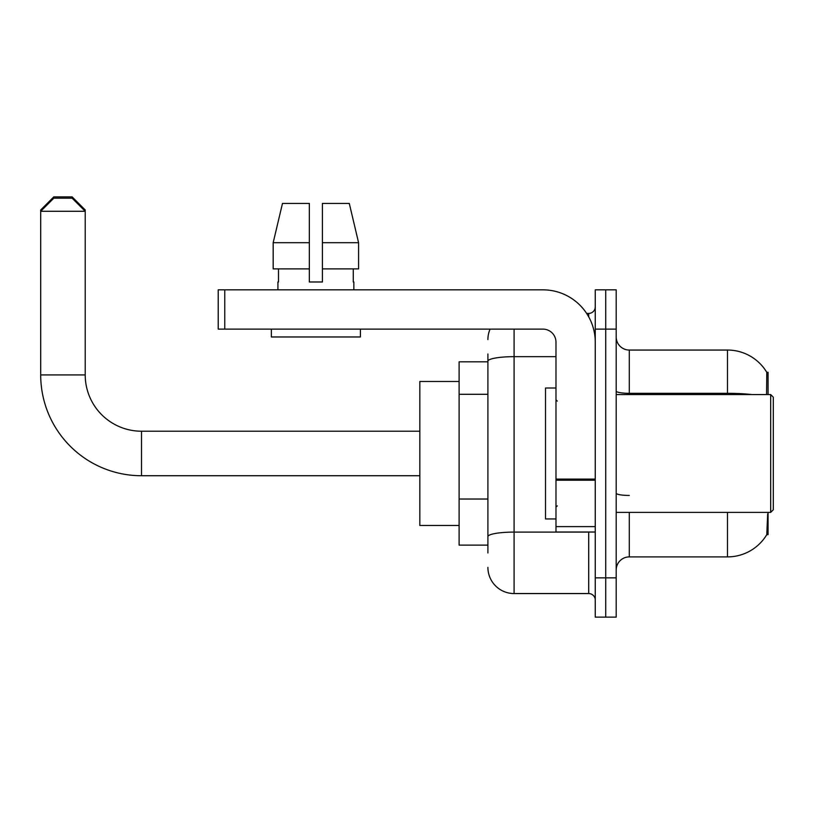 <?xml version="1.0" encoding="UTF-8"?>
<svg xmlns="http://www.w3.org/2000/svg" width="814" height="814" viewBox="0 0 814 814"><rect width="100%" height="100%" fill="white"/><g stroke="black" fill="none" stroke-linecap="round" stroke-linejoin="round"><path stroke-width="1.22" d="M768.06 512.382L768.06 534.645L766.778 534.645L767.683 513.96M766.554 394.566L766.778 372.303L768.06 372.303L768.06 394.566M487.901 386.436L487.901 353.978L487.901 361.833L459.106 361.833L459.106 545.115L487.901 545.115M616.198 569.993A13.095 13.095 0 0 1 629.293 556.898L727.482 556.898L727.482 512.382M767.012 534.249A45.818 45.818 0 0 1 727.482 556.898M605.728 577.848L605.728 617.114L616.198 617.114L616.198 577.848L605.728 577.848L605.728 617.114L595.258 617.114L595.258 577.848L605.728 577.848L605.728 329.11L605.728 577.848M595.258 577.848L595.258 289.835L605.728 289.835L605.728 329.11L605.728 289.835L616.198 289.835L616.198 577.848M752.024 394.566A45.818 7.957 180 0 0 727.482 393.325L727.482 350.051A45.818 45.818 0 0 1 766.869 372.466A45.818 45.818 0 0 0 727.482 350.051A45.818 45.818 0 0 1 766.778 372.303A45.818 45.818 0 0 0 727.482 350.051L629.293 350.051A13.095 13.095 0 0 1 616.198 336.965A13.095 13.095 0 0 0 629.293 350.051L629.293 394.566M487.901 552.971L487.901 353.978M514.092 329.11L514.092 593.559L588.705 593.559L588.705 532.02M586.619 313.4L588.705 313.4A6.543 6.543 0 0 0 595.258 306.847M487.901 541.188L487.901 506.878M595.258 600.101A6.543 6.543 0 0 0 588.705 593.559M487.901 339.58A26.18 26.18 0 0 1 490.089 329.11M514.092 593.559A26.18 26.18 0 0 1 487.901 567.368M322.425 281.98L309.34 281.98L322.425 281.98L309.34 281.98L322.425 281.98L322.425 203.429L349.287 203.429L358.587 242.704L358.587 268.885L322.425 268.885M309.34 242.704L309.34 268.885L309.34 242.704L273.178 242.704L282.478 203.429L273.178 242.704L282.478 203.429L309.34 203.429L309.34 281.98M419.831 475.732L141.504 475.732A100.804 100.804 0 0 1 40.7 374.928L40.7 209.971L53.795 196.886L72.12 196.886L85.216 209.971L83.903 209.971M141.504 475.732L141.504 431.217A56.298 56.298 0 0 1 85.216 374.928L85.216 211.284L40.7 211.284L53.795 198.189L72.12 198.189L85.216 211.284L85.216 209.971M459.106 381.471L419.831 381.471L419.831 525.478L459.106 525.478M42.013 209.971L40.7 209.971M595.258 532.02L555.982 532.02L555.982 479.09L595.258 479.09M595.258 342.195A52.371 52.371 0 0 0 542.887 289.835L224.766 289.835L224.766 329.11L542.887 329.11A13.095 13.095 0 0 1 555.982 342.195L555.982 479.09M224.766 329.11L218.223 329.11L218.223 289.835L224.766 289.835M277.92 281.98L278.49 281.98L277.92 281.98L277.92 289.835M353.846 281.98L353.276 281.98L353.846 281.98L353.846 289.835M353.276 268.885L353.276 281.98M278.49 281.98L278.49 268.885M271.367 329.11L271.367 336.965L360.399 336.965L360.399 329.11M309.34 268.885L273.178 268.885L273.178 242.704M358.587 268.885L358.587 242.704L322.425 242.704M358.587 242.704L349.287 203.429L358.587 242.704M770.685 394.566L773.3 397.181L773.3 509.768L770.685 512.382L770.685 394.566L616.198 394.566M555.982 388.013L545.512 388.013L545.512 518.935L555.982 518.935M487.901 394.291L459.106 394.291M487.901 499.023L459.106 499.023M629.293 512.382L629.293 556.898M727.482 394.566L727.482 393.325L629.293 393.325A13.095 2.269 0 0 1 616.198 391.056M616.198 329.11L595.258 329.11M629.293 495.441A13.095 2.269 0 0 1 616.198 493.162M590.984 532.02A6.543 1.14 0 0 1 588.705 532.091L514.092 532.091A26.18 4.548 180 0 0 487.901 536.64M487.901 361.213A26.18 4.548 180 0 1 514.092 356.664L555.982 356.664M588.705 316.849L588.705 313.4M40.7 374.928L85.216 374.928M595.258 480.219L555.982 480.219M555.982 526.617L595.258 526.617M419.831 431.217L141.504 431.217M616.198 512.382L770.685 512.382M557.295 401.109L555.982 399.796M557.295 505.84L555.982 507.153"/></g></svg>
